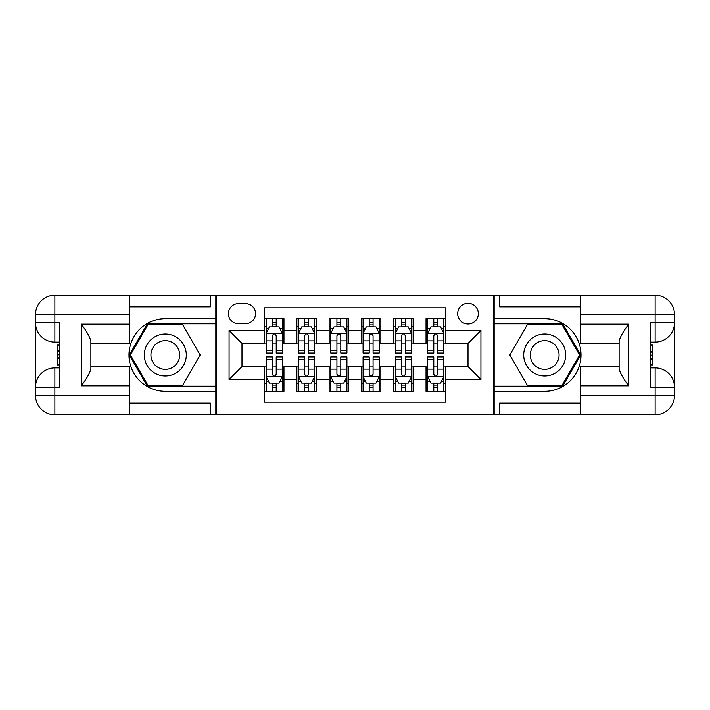 <?xml version="1.0" encoding="UTF-8"?>
<svg xmlns="http://www.w3.org/2000/svg" width="710" height="710" viewBox="0 0 710 710"><rect width="100%" height="100%" fill="white"/><g stroke="black" fill="none" stroke-linecap="round" stroke-linejoin="round"><path stroke-width="1.06" d="M468.014 303.339A10.331 10.331 0 0 0 457.675 313.669A10.331 10.331 0 0 0 468.014 324A10.331 10.331 0 0 0 478.345 313.669A10.331 10.331 0 0 0 468.014 303.339M129.619 403.111L210.346 403.111L210.346 414.738L580.381 414.738L580.381 395.363L655.126 395.363L655.126 387.287L650.28 387.287L650.28 322.713L655.126 322.713L655.126 314.636L580.381 314.636L580.381 324.168L628.811 324.168L628.811 385.832C623.646 379.202 620.416 373.611 619.12 369.058L619.12 340.942C620.416 336.389 623.646 330.798 628.811 324.168M445.41 318.675L426.036 318.675L426.036 330.461L413.122 330.461L413.122 343.374L426.036 343.374L426.036 330.461M413.122 330.461L413.122 318.675L393.748 318.675L393.748 330.461L380.835 330.461L380.835 343.374L393.748 343.374L393.748 330.461M380.835 330.461L380.835 318.675L361.461 318.675L361.461 330.461L348.539 330.461L348.539 343.374L361.461 343.374L361.461 330.461M348.539 330.461L348.539 318.675L329.165 318.675L329.165 330.461L316.252 330.461L316.252 343.374L329.165 343.374L329.165 330.461M316.252 330.461L316.252 318.675L296.878 318.675L296.878 343.374L283.964 343.374L283.964 318.675L264.59 318.675M264.59 391.325L283.964 391.325L283.964 366.626L296.878 366.626L296.878 391.325L316.252 391.325L316.252 366.626L329.165 366.626L329.165 379.539L316.252 379.539M329.165 379.539L329.165 391.325L348.539 391.325L348.539 366.626L361.461 366.626L361.461 379.539L348.539 379.539M361.461 379.539L361.461 391.325L380.835 391.325L380.835 366.626L393.748 366.626L393.748 379.539L380.835 379.539M393.748 379.539L393.748 391.325L413.122 391.325L413.122 366.626L426.036 366.626L426.036 379.539L413.122 379.539M238.436 323.68L245.536 323.68A10.011 10.011 0 0 0 255.547 313.669A10.011 10.011 0 0 0 245.536 303.658L238.436 303.658A10.011 10.011 0 0 0 228.425 313.669A10.011 10.011 0 0 0 238.436 323.68M580.381 306.889L499.654 306.889L499.654 295.262L493.841 295.262L493.841 414.738M493.841 295.262L129.619 295.262L129.619 314.636L54.874 314.636L54.874 322.713L59.72 322.713L59.72 387.287L54.874 387.287L54.874 395.363L129.619 395.363L129.619 385.832L81.189 385.832L81.189 324.168C86.354 330.798 89.584 336.389 90.88 340.942L90.88 369.058C89.584 373.611 86.354 379.202 81.189 385.832M216.159 414.738L216.159 295.262M445.41 330.461L445.41 307.856L264.59 307.856L264.59 343.374L241.986 343.374L241.986 366.626L264.59 366.626L264.59 402.144L445.41 402.144L445.41 366.626L468.014 366.626L468.014 343.374L445.41 343.374L445.41 330.461L480.927 330.461L480.927 379.539L445.41 379.539M264.59 379.539L229.073 379.539L229.073 330.461L264.59 330.461M426.036 379.539L426.036 391.325L445.41 391.325M264.59 326.751L266.206 326.751M272.338 326.751L276.217 326.751M282.349 326.751L283.964 326.751M264.59 343.054L266.206 343.054M272.338 343.054L276.217 343.054M282.349 343.054L283.964 343.054M264.59 366.946L266.206 366.946M272.338 366.946L276.217 366.946M282.349 366.946L283.964 366.946M264.59 383.249L266.206 383.249M272.338 383.249L276.217 383.249M282.349 383.249L283.964 383.249M296.878 343.054L298.493 343.054M304.625 343.054L308.504 343.054M314.636 343.054L316.252 343.054M296.878 326.751L298.493 326.751M304.625 326.751L308.504 326.751M314.636 326.751L316.252 326.751M296.878 366.946L298.493 366.946M304.625 366.946L308.504 366.946M314.636 366.946L316.252 366.946M296.878 383.249L298.493 383.249M304.625 383.249L308.504 383.249M314.636 383.249L316.252 383.249M329.165 366.946L330.78 366.946M336.922 366.946L340.791 366.946M346.924 366.946L348.539 366.946M329.165 383.249L330.78 383.249M336.922 383.249L340.791 383.249M346.924 383.249L348.539 383.249M329.165 326.751L330.78 326.751M336.922 326.751L340.791 326.751M346.924 326.751L348.539 326.751M329.165 343.054L330.78 343.054M336.922 343.054L340.791 343.054M346.924 343.054L348.539 343.054M361.461 366.946L363.076 366.946M369.209 366.946L373.078 366.946M379.22 366.946L380.835 366.946M361.461 383.249L363.076 383.249M369.209 383.249L373.078 383.249M379.22 383.249L380.835 383.249M361.461 326.751L363.076 326.751M369.209 326.751L373.078 326.751M379.22 326.751L380.835 326.751M361.461 343.054L363.076 343.054M369.209 343.054L373.078 343.054M379.22 343.054L380.835 343.054M393.748 366.946L395.363 366.946M401.496 366.946L405.374 366.946M411.507 366.946L413.122 366.946M393.748 383.249L395.363 383.249M401.496 383.249L405.374 383.249M411.507 383.249L413.122 383.249M393.748 326.751L395.363 326.751M401.496 326.751L405.374 326.751M411.507 326.751L413.122 326.751M393.748 343.054L395.363 343.054M401.496 343.054L405.374 343.054M411.507 343.054L413.122 343.054M426.036 366.946L427.651 366.946M433.783 366.946L437.662 366.946M443.794 366.946L445.41 366.946M426.036 383.249L427.651 383.249M433.783 383.249L437.662 383.249M443.794 383.249L445.41 383.249M426.036 326.751L427.651 326.751M433.783 326.751L437.662 326.751M443.794 326.751L445.41 326.751M426.036 343.054L427.651 343.054M433.783 343.054L437.662 343.054M443.794 343.054L445.41 343.054M241.986 343.374L229.073 330.461M241.986 366.626L229.073 379.539M480.927 330.461L468.014 343.374M480.927 379.539L468.014 366.626M276.217 322.873L272.338 322.873M282.349 350.429L276.217 350.429L276.217 353.065L282.349 353.065L282.349 333.363L279.119 326.911L269.436 326.911L266.206 333.363L266.206 353.065L272.338 353.065L272.338 350.429L266.206 350.429M266.206 333.363L266.206 318.675M282.349 333.363L282.349 318.675M272.338 326.911L272.338 318.675M276.217 318.675L276.217 326.911M276.217 350.429L276.217 335.786C274.921 333.301 273.634 333.301 272.338 335.786L272.338 350.429M272.338 387.127L276.217 387.127M266.206 359.571L272.338 359.571L272.338 356.935L266.206 356.935L266.206 376.637L269.436 383.089L279.119 383.089L282.349 376.637L282.349 356.935L276.217 356.935L276.217 359.571L282.349 359.571M282.349 376.637L282.349 391.325M266.206 376.637L266.206 391.325M276.217 383.089L276.217 391.325M272.338 391.325L272.338 383.089M272.338 359.571L272.338 374.214C273.634 376.699 274.921 376.699 276.217 374.214L276.217 359.571M175.796 336.824A20.989 20.989 0 0 0 147.13 344.51A20.989 20.989 0 0 0 154.807 373.176A20.989 20.989 0 0 0 183.482 365.49A20.989 20.989 0 0 0 175.796 336.824M172.486 342.557A14.369 14.369 0 0 0 152.854 347.82A14.369 14.369 0 0 0 158.117 367.443A14.369 14.369 0 0 0 177.748 362.18A14.369 14.369 0 0 0 172.486 342.557M182.736 385.193L147.875 385.193L130.445 355L147.875 324.807L182.736 324.807L200.167 355L182.736 385.193M555.193 336.824A20.989 20.989 0 0 0 526.518 344.51A20.989 20.989 0 0 0 534.204 373.176A20.989 20.989 0 0 0 562.87 365.49A20.989 20.989 0 0 0 555.193 336.824M551.883 342.557A14.369 14.369 0 0 0 532.251 347.82A14.369 14.369 0 0 0 537.514 367.443A14.369 14.369 0 0 0 557.146 362.18A14.369 14.369 0 0 0 551.883 342.557M562.125 385.193L527.264 385.193L509.833 355L527.264 324.807L562.125 324.807L579.555 355L562.125 385.193M215.831 295.262L215.831 318.675L165.306 318.675A36.325 36.325 0 0 0 128.98 355A36.325 36.325 0 0 0 165.306 391.325L215.831 391.325L215.831 414.738M81.189 324.168L129.619 324.168L129.619 314.636M129.619 324.168L129.619 343.533L90.88 343.533M129.619 395.363L129.619 414.738L54.874 414.738A19.374 19.374 0 0 1 35.5 395.363L35.5 314.636A19.374 19.374 0 0 1 54.874 295.262L129.619 295.262M215.831 318.675L215.831 323.84L147.316 323.84L129.326 355L147.316 386.16L215.831 386.16L215.831 323.84M215.831 386.16L215.831 391.325M90.88 366.466L129.619 366.466L129.619 385.832M210.346 414.738L129.619 414.738M35.5 387.287A19.374 19.374 0 0 1 54.874 367.913A19.374 19.374 0 0 0 35.5 387.287L54.874 387.287L54.874 367.913L59.72 367.913M59.72 342.087L54.874 342.087L54.874 322.713L35.5 322.713A19.374 19.374 0 0 0 54.874 342.087A19.374 19.374 0 0 1 35.5 322.713M210.346 295.262L210.346 306.889L129.619 306.889M59.72 345.069L57.137 345.069L57.137 357.849L59.72 357.849M57.137 354.849L59.72 354.849M57.137 351.281L59.72 351.281M57.137 350.696L59.72 350.696M57.137 357.849L57.137 364.931L59.72 364.931M57.137 358.488L59.72 358.488M494.169 414.738L494.169 391.325L544.694 391.325A36.325 36.325 0 0 0 581.02 355A36.325 36.325 0 0 0 544.694 318.675L494.169 318.675L494.169 295.262M628.811 385.832L580.381 385.832L580.381 395.363M580.381 385.832L580.381 366.466L619.12 366.466M580.381 314.636L580.381 295.262L655.126 295.262A19.374 19.374 0 0 1 674.5 314.636L674.5 395.363A19.374 19.374 0 0 1 655.126 414.738L580.381 414.738M494.169 391.325L494.169 386.16L562.684 386.16L580.673 355L562.684 323.84L494.169 323.84L494.169 386.16M494.169 323.84L494.169 318.675M619.12 343.533L580.381 343.533L580.381 324.168M499.654 295.262L580.381 295.262M674.5 322.713A19.374 19.374 0 0 1 655.126 342.087A19.374 19.374 0 0 0 674.5 322.713L655.126 322.713L655.126 342.087L650.28 342.087M650.28 367.913L655.126 367.913L655.126 387.287L674.5 387.287A19.374 19.374 0 0 0 655.126 367.913A19.374 19.374 0 0 1 674.5 387.287M499.654 414.738L499.654 403.111L580.381 403.111M650.28 364.931L652.863 364.931L652.863 352.151L650.28 352.151M652.863 355.151L650.28 355.151M652.863 358.719L650.28 358.719M652.863 359.304L650.28 359.304M652.863 352.151L652.863 345.069L650.28 345.069M652.863 351.512L650.28 351.512M308.504 322.873L304.625 322.873M314.636 350.429L308.504 350.429L308.504 353.065L314.636 353.065L314.636 333.363L311.406 326.911L301.723 326.911L298.493 333.363L298.493 353.065L304.625 353.065L304.625 350.429L298.493 350.429M298.493 333.363L298.493 318.675M314.636 333.363L314.636 318.675M304.625 326.911L304.625 318.675M308.504 318.675L308.504 326.911M308.504 350.429L308.504 335.786C307.217 333.301 305.921 333.301 304.625 335.786L304.625 350.429M340.791 322.873L336.922 322.873M346.924 350.429L340.791 350.429L340.791 353.065L346.924 353.065L346.924 333.363L343.702 326.911L334.011 326.911L330.78 333.363L330.78 353.065L336.922 353.065L336.922 350.429L330.78 350.429M330.78 333.363L330.78 318.675M346.924 333.363L346.924 318.675M336.922 326.911L336.922 318.675M340.791 318.675L340.791 326.911M340.791 350.429L340.791 335.786C339.504 333.301 338.208 333.301 336.922 335.786L336.922 350.429M373.078 322.873L369.209 322.873M379.22 350.429L373.078 350.429L373.078 353.065L379.22 353.065L379.22 333.363L375.989 326.911L366.298 326.911L363.076 333.363L363.076 353.065L369.209 353.065L369.209 350.429L363.076 350.429M363.076 333.363L363.076 318.675M379.22 333.363L379.22 318.675M369.209 326.911L369.209 318.675M373.078 318.675L373.078 326.911M373.078 350.429L373.078 335.786C371.791 333.301 370.505 333.301 369.209 335.786L369.209 350.429M405.374 322.873L401.496 322.873M411.507 350.429L405.374 350.429L405.374 353.065L411.507 353.065L411.507 333.363L408.277 326.911L398.594 326.911L395.363 333.363L395.363 353.065L401.496 353.065L401.496 350.429L395.363 350.429M395.363 333.363L395.363 318.675M411.507 333.363L411.507 318.675M401.496 326.911L401.496 318.675M405.374 318.675L405.374 326.911M405.374 350.429L405.374 335.786C404.079 333.301 402.792 333.301 401.496 335.786L401.496 350.429M304.625 387.127L308.504 387.127M298.493 359.571L304.625 359.571L304.625 356.935L298.493 356.935L298.493 376.637L301.723 383.089L311.406 383.089L314.636 376.637L314.636 356.935L308.504 356.935L308.504 359.571L314.636 359.571M314.636 376.637L314.636 391.325M298.493 376.637L298.493 391.325M308.504 383.089L308.504 391.325M304.625 391.325L304.625 383.089M304.625 359.571L304.625 374.214C305.921 376.699 307.208 376.699 308.504 374.214L308.504 359.571M336.922 387.127L340.791 387.127M330.78 359.571L336.922 359.571L336.922 356.935L330.78 356.935L330.78 376.637L334.011 383.089L343.702 383.089L346.924 376.637L346.924 356.935L340.791 356.935L340.791 359.571L346.924 359.571M346.924 376.637L346.924 391.325M330.78 376.637L330.78 391.325M340.791 383.089L340.791 391.325M336.922 391.325L336.922 383.089M336.922 359.571L336.922 374.214C338.208 376.699 339.495 376.699 340.791 374.214L340.791 359.571M369.209 387.127L373.078 387.127M363.076 359.571L369.209 359.571L369.209 356.935L363.076 356.935L363.076 376.637L366.298 383.089L375.989 383.089L379.22 376.637L379.22 356.935L373.078 356.935L373.078 359.571L379.22 359.571M379.22 376.637L379.22 391.325M363.076 376.637L363.076 391.325M373.078 383.089L373.078 391.325M369.209 391.325L369.209 383.089M369.209 359.571L369.209 374.214C370.496 376.699 371.791 376.699 373.078 374.214L373.078 359.571M401.496 387.127L405.374 387.127M395.363 359.571L401.496 359.571L401.496 356.935L395.363 356.935L395.363 376.637L398.594 383.089L408.277 383.089L411.507 376.637L411.507 356.935L405.374 356.935L405.374 359.571L411.507 359.571M411.507 376.637L411.507 391.325M395.363 376.637L395.363 391.325M405.374 383.089L405.374 391.325M401.496 391.325L401.496 383.089M401.496 359.571L401.496 374.214C402.783 376.699 404.079 376.699 405.374 374.214L405.374 359.571M437.662 322.873L433.783 322.873M443.794 350.429L437.662 350.429L437.662 353.065L443.794 353.065L443.794 333.363L440.564 326.911L430.881 326.911L427.651 333.363L427.651 353.065L433.783 353.065L433.783 350.429L427.651 350.429M427.651 333.363L427.651 318.675M443.794 333.363L443.794 318.675M433.783 326.911L433.783 318.675M437.662 318.675L437.662 326.911M437.662 350.429L437.662 335.786C436.366 333.301 435.079 333.301 433.783 335.786L433.783 350.429M433.783 387.127L437.662 387.127M427.651 359.571L433.783 359.571L433.783 356.935L427.651 356.935L427.651 376.637L430.881 383.089L440.564 383.089L443.794 376.637L443.794 356.935L437.662 356.935L437.662 359.571L443.794 359.571M443.794 376.637L443.794 391.325M427.651 376.637L427.651 391.325M437.662 383.089L437.662 391.325M433.783 391.325L433.783 383.089M433.783 359.571L433.783 374.214C435.079 376.699 436.366 376.699 437.662 374.214L437.662 359.571M296.878 379.539L283.964 379.539M296.878 330.461L283.964 330.461M282.269 333.203L266.286 333.203M266.206 328.686L268.549 328.686M280.006 328.686L282.349 328.686M272.338 340.853L266.206 340.853M282.349 340.853L276.217 340.853M276.217 324.931L272.338 324.931M266.286 376.797L282.269 376.797M282.349 381.314L280.006 381.314M268.549 381.314L266.206 381.314M276.217 369.147L282.349 369.147M266.206 369.147L272.338 369.147M272.338 385.068L276.217 385.068M54.874 295.262A19.374 19.374 0 0 0 35.5 314.636L54.874 314.636L54.874 295.262M54.874 414.738L54.874 395.363L35.5 395.363A19.374 19.374 0 0 0 54.874 414.738M655.126 414.738A19.374 19.374 0 0 0 674.5 395.363L655.126 395.363L655.126 414.738M655.126 295.262L655.126 314.636L674.5 314.636A19.374 19.374 0 0 0 655.126 295.262M314.557 333.203L298.573 333.203M298.493 328.686L300.836 328.686M312.302 328.686L314.636 328.686M304.625 340.853L298.493 340.853M314.636 340.853L308.504 340.853M308.504 324.931L304.625 324.931M346.844 333.203L330.86 333.203M330.78 328.686L333.123 328.686M344.59 328.686L346.924 328.686M336.922 340.853L330.78 340.853M346.924 340.853L340.791 340.853M340.791 324.931L336.922 324.931M379.14 333.203L363.156 333.203M363.076 328.686L365.41 328.686M376.877 328.686L379.22 328.686M369.209 340.853L363.076 340.853M379.22 340.853L373.078 340.853M373.078 324.931L369.209 324.931M411.427 333.203L395.443 333.203M395.363 328.686L397.698 328.686M409.164 328.686L411.507 328.686M401.496 340.853L395.363 340.853M411.507 340.853L405.374 340.853M405.374 324.931L401.496 324.931M298.573 376.797L314.557 376.797M314.636 381.314L312.302 381.314M300.836 381.314L298.493 381.314M308.504 369.147L314.636 369.147M298.493 369.147L304.625 369.147M304.625 385.068L308.504 385.068M330.86 376.797L346.844 376.797M346.924 381.314L344.59 381.314M333.123 381.314L330.78 381.314M340.791 369.147L346.924 369.147M330.78 369.147L336.922 369.147M336.922 385.068L340.791 385.068M363.156 376.797L379.14 376.797M379.22 381.314L376.877 381.314M365.41 381.314L363.076 381.314M373.078 369.147L379.22 369.147M363.076 369.147L369.209 369.147M369.209 385.068L373.078 385.068M395.443 376.797L411.427 376.797M411.507 381.314L409.164 381.314M397.698 381.314L395.363 381.314M405.374 369.147L411.507 369.147M395.363 369.147L401.496 369.147M401.496 385.068L405.374 385.068M443.714 333.203L427.731 333.203M427.651 328.686L429.994 328.686M441.451 328.686L443.794 328.686M433.783 340.853L427.651 340.853M443.794 340.853L437.662 340.853M437.662 324.931L433.783 324.931M427.731 376.797L443.714 376.797M443.794 381.314L441.451 381.314M429.994 381.314L427.651 381.314M437.662 369.147L443.794 369.147M427.651 369.147L433.783 369.147M433.783 385.068L437.662 385.068"/></g></svg>
